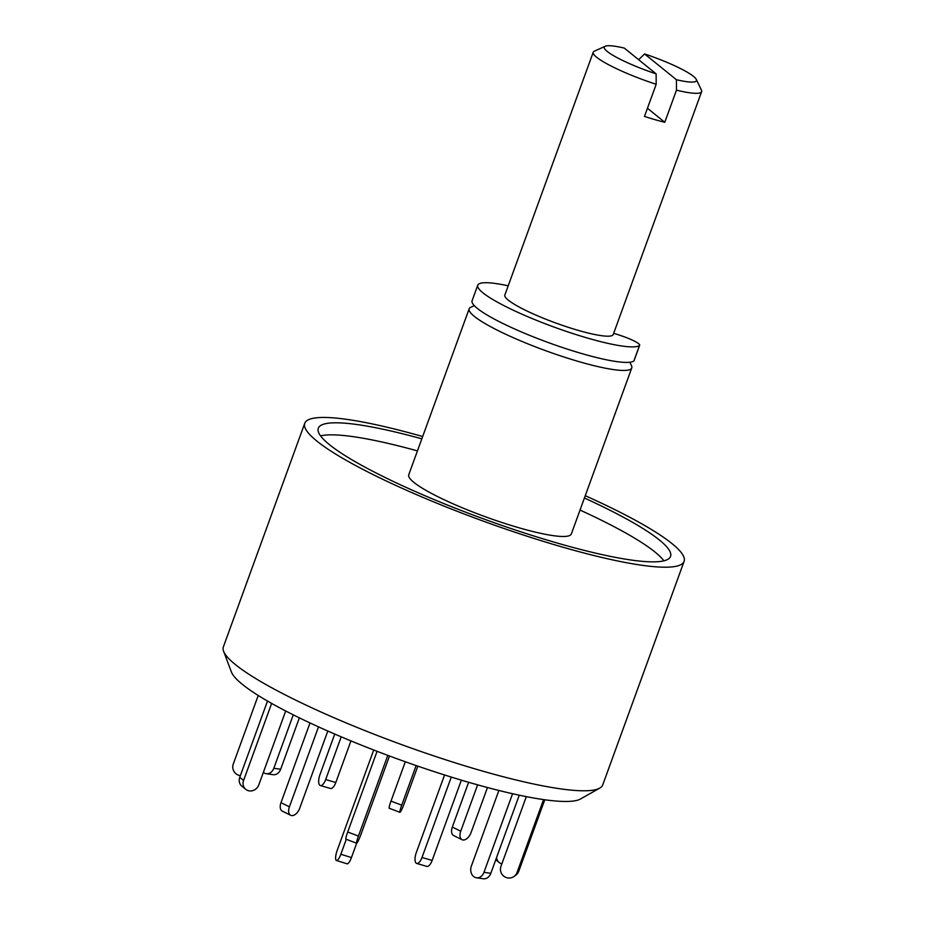 <?xml version="1.0" encoding="UTF-8"?>
<svg xmlns="http://www.w3.org/2000/svg" width="925" height="925" viewBox="0 0 925 925"><rect width="100%" height="100%" fill="white"/><g stroke="black" fill="none" stroke-linecap="round" stroke-linejoin="round"><path stroke-width="1.39" d="M585.248 495.696A201.847 30.883 -160 0 1 614.454 509.432A201.847 30.883 -160 0 1 684.095 561.359L602.718 784.943A201.847 30.883 -160 0 1 599.735 788.135A201.847 30.883 -160 0 1 402.479 744.926A201.847 30.883 -160 0 1 223.607 651.235A201.847 30.883 -160 0 1 223.376 646.876L304.753 423.292A201.847 30.883 -160 0 1 422.679 436.531M223.607 651.235L231.389 671.955A187.324 28.663 20 0 0 397.392 758.905A187.324 28.663 20 0 0 580.461 799.003L599.735 788.135M684.095 561.359A201.847 30.883 -160 0 1 483.856 521.342A201.847 30.883 -160 0 1 304.753 423.292M421.835 438.843A187.428 28.675 20 0 0 318.304 428.229A187.428 28.675 20 0 0 382.973 476.444A187.428 28.675 20 0 0 565.637 545.438A187.428 28.675 20 0 0 670.544 556.434A187.428 28.675 20 0 0 584.415 498.008M663.896 560.839A187.428 28.675 20 0 0 580.021 510.068M417.453 450.891A187.428 28.675 20 0 0 320.57 435.872M629.832 362.253L631.474 365.664A86.499 13.239 -160 0 1 631.752 367.953L571.326 533.968A86.499 13.239 -160 0 1 485.509 516.821A86.499 13.239 -160 0 1 408.746 474.791L469.172 308.777A86.499 13.239 -160 0 1 470.86 307.216L474.305 305.655M631.752 367.953A86.499 13.239 -160 0 1 545.935 350.795A86.499 13.239 -160 0 1 469.172 308.777M613.657 333.347A14.418 2.208 -160 0 1 618.27 334.746L621.773 335.925A17.297 2.648 -160 0 1 639.684 345.233L634.03 360.762A17.297 2.648 -160 0 1 633.868 360.97A86.499 13.239 -160 0 1 544.975 341.337A86.499 13.239 -160 0 1 472.097 300.741L477.751 285.212A86.499 13.239 -160 0 1 508.218 285.813M639.684 345.233A17.297 2.648 -160 0 1 639.522 345.441A86.499 13.239 -160 0 1 550.629 325.808A86.499 13.239 -160 0 1 477.751 285.212M373.712 750.013L337.243 850.214A8.649 2.359 -72.5 0 0 336.446 860.481L347.037 863.811A8.649 2.359 -72.5 0 0 351.442 857.579L356.657 843.242A8.649 0.89 110.9 0 0 361.028 834.234L389.494 756.003M336.446 860.481A8.649 2.359 -72.5 0 0 340.851 854.237L346.297 839.287M334.734 734.068L319.877 774.907A8.649 3.48 -73.9 0 0 320.362 785.556A8.649 3.48 -73.9 0 0 325.658 779.578L341.221 736.832M320.362 785.556L330.514 788.482A8.649 3.48 -73.9 0 0 335.81 782.515L350.945 740.902M417.846 766.154L404.317 803.339A8.649 0.89 -69.1 0 1 399.924 812.347L389.205 808.253A8.649 0.89 -69.1 0 1 390.998 801.096L405.312 761.761M399.924 812.347A8.649 0.89 -69.1 0 1 401.716 805.201L416.134 765.565M487.463 787.533L471.022 832.685A8.649 5.03 -63.7 0 1 462.038 839.703L453.632 835.541A8.649 5.03 -63.7 0 1 452.325 827.054L468.617 782.284M462.038 839.703A8.649 5.03 -63.7 0 1 460.731 831.217L477.612 784.851M501.847 863.881A8.649 7.805 -51 0 1 499.222 862.539A8.649 7.805 -51 0 1 496.563 857.556M544.779 799.778L518.752 871.281A8.649 8.498 54.5 0 1 515.734 875.258L513.999 876.484A8.649 8.498 54.5 0 1 500.945 866.378L526.325 796.645M543.553 799.605L517.017 872.518A8.649 8.498 54.5 0 1 513.999 876.484M519.26 795.199L490.828 873.316A8.649 6.914 98.1 0 1 483.301 878.75L476.444 877.767A8.649 6.914 98.1 0 1 471.357 866.089L498.876 790.47M512.577 793.731L483.972 872.333A8.649 6.914 98.1 0 1 476.444 877.767M461.367 780.157L432.148 860.423A8.649 3.48 106.1 0 1 426.853 866.401L416.712 863.464A8.649 3.48 106.1 0 1 416.215 852.815L444.555 774.977M451.273 777.081L421.997 857.498A8.649 3.48 106.1 0 1 416.712 863.464M387.795 755.378L358.426 836.084A8.649 0.89 110.9 0 0 356.634 843.242L345.915 839.148A8.649 0.89 110.9 0 1 347.708 831.991L358.426 836.084M377.076 751.308L347.708 831.991M318.501 726.865L289.409 806.808A8.649 5.03 116.3 0 0 290.716 815.295A8.649 5.03 116.3 0 0 299.7 808.277L327.808 731.039M310.002 722.945L280.992 802.646A8.649 5.03 116.3 0 0 282.298 811.132L290.716 815.295M271.638 703.416L243.599 780.446A8.649 7.805 129 0 0 245.773 789.36A8.649 7.805 129 0 0 258.827 784.839L285.698 710.99M267.498 701.058L239.748 777.324A8.649 7.805 129 0 0 241.911 786.25L245.773 789.36M258.225 695.473L233.273 764.05A8.649 8.498 -125.5 0 0 240.35 775.647M263.359 772.375A8.649 6.914 -81.9 0 0 266.273 773.705A8.649 6.914 -81.9 0 0 273.812 768.27L293.26 714.84M266.273 773.705L273.141 774.688A8.649 6.914 -81.9 0 0 280.668 769.242L299.365 717.858M696.259 79.377L701.439 90.141A57.674 8.822 -160 0 1 701.624 91.656A57.674 8.822 -160 0 1 676.476 90.153L676.441 79.723A49.013 7.504 20 0 0 696.259 79.377A49.013 7.504 20 0 0 644.575 53.951L638.643 59.709M676.441 79.723L644.575 53.951M701.624 91.656L613.229 334.526A57.674 8.822 -160 0 1 556.018 323.091A57.674 8.822 -160 0 1 504.842 295.075L593.237 52.216A57.674 8.822 -160 0 1 594.359 51.164L605.251 46.25A49.013 7.504 20 0 0 656.137 73.861L656.183 84.291A57.674 8.822 -160 0 1 593.237 52.216M656.183 84.291L644.482 116.423A57.674 8.822 20 0 0 664.774 122.285L676.476 90.153M656.137 73.861L624.282 48.088A49.013 7.504 20 0 0 605.251 46.25M664.774 122.285L647.454 108.271M633.868 360.97L639.522 345.441M340.851 854.237L351.442 857.579M325.658 779.578L335.81 782.515M390.998 801.096L401.716 805.201M452.325 827.054L460.731 831.217M517.017 872.518L518.752 871.281M483.972 872.333L490.828 873.316M421.997 857.498L432.148 860.423M280.992 802.646L289.409 806.808M239.748 777.324L243.599 780.446M273.812 768.27L280.668 769.242M499.222 862.539L495.765 859.741"/></g></svg>
